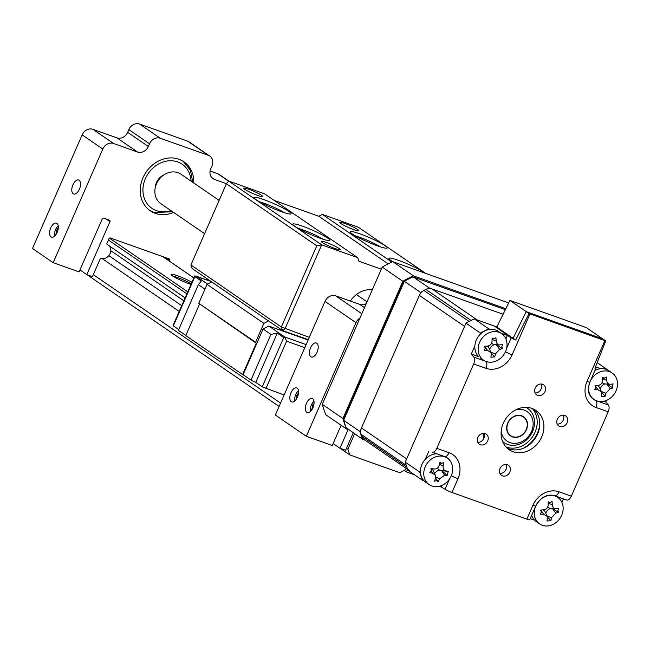 <?xml version="1.0" encoding="UTF-8"?>
<svg xmlns="http://www.w3.org/2000/svg" width="650" height="650" viewBox="0 0 650 650"><rect width="100%" height="100%" fill="white"/><g stroke="black" fill="none" stroke-linecap="round" stroke-linejoin="round"><path stroke-width="0.97" d="M505.822 308.726L413.408 275.836L392.738 261.666A112.946 95.997 124.4 0 0 382.2 267.109L402.87 281.279L342.924 418.494L322.254 404.324A112.946 95.997 124.4 0 0 325.845 414.789L346.507 428.968L348.636 429.723M413.408 275.836A112.946 95.997 124.4 0 0 402.87 281.279M342.924 418.494A112.946 95.997 124.4 0 0 345.938 427.529M346.036 427.798A112.946 95.997 124.4 0 0 346.507 428.968M322.254 404.324L382.2 267.109M424.978 273.138A20.215 2.34 -156.4 0 0 423.767 272.236A20.215 2.34 -156.4 0 0 402.309 261.771A20.215 2.34 -156.4 0 0 388.928 258.635A20.215 2.34 -156.4 0 0 391.105 260.609A20.215 2.34 -156.4 0 0 392.738 261.666L508.674 302.924M306.475 403.333A7.434 3.819 -70.4 0 0 307.214 412.555A7.434 3.819 -70.4 0 0 312.934 407.769A7.434 3.819 -70.4 0 0 312.195 398.548A7.434 3.819 -70.4 0 0 306.475 403.333M310.594 347.799A7.434 3.819 -70.4 0 0 311.334 357.012A7.434 3.819 -70.4 0 0 317.054 352.227A7.434 3.819 -70.4 0 0 316.314 343.013A7.434 3.819 -70.4 0 0 310.594 347.799M290.973 392.706A7.434 3.819 -70.4 0 0 291.712 401.919A7.434 3.819 -70.4 0 0 297.432 397.134A7.434 3.819 -70.4 0 0 296.692 387.92A7.434 3.819 -70.4 0 0 290.973 392.706M359.946 318.061A8.913 7.581 124.4 0 0 355.981 322.668L306.345 436.296L332.28 445.526L341.128 425.279M306.345 436.296L275.34 415.033L324.984 301.413A8.913 7.581 -55.6 0 1 335.733 295.856L361.822 313.747M333.133 443.576L339.966 448.264L348.148 429.544M339.966 448.264L345.613 450.271L353.218 432.868M404.219 470.421L406.38 471.9L407.509 469.324M406.38 471.9L414.481 474.784M364.488 307.653L359.751 304.403A8.913 7.581 124.4 0 0 366.234 303.656M359.751 304.403L335.733 295.856M340.901 223.568A10.4 1.202 -156.4 0 1 339.787 222.552A10.4 1.202 -156.4 0 1 346.669 224.169A10.4 1.202 -156.4 0 1 357.711 229.556A10.4 1.202 -156.4 0 1 358.719 230.823A10.4 1.202 -156.4 0 1 350.854 228.524A10.4 1.202 -156.4 0 1 340.901 223.568M352.349 234.033A20.215 2.34 -156.4 0 1 350.179 232.066A20.215 2.34 -156.4 0 1 363.561 235.194A20.215 2.34 -156.4 0 1 385.019 245.659A20.215 2.34 -156.4 0 1 386.969 248.137A20.215 2.34 -156.4 0 1 371.694 243.661A20.215 2.34 -156.4 0 1 352.349 234.033M380.477 246.886A17.241 1.999 23.6 0 0 355.501 235.974M322.327 242.523A10.4 1.202 -156.4 0 1 321.206 241.507A10.4 1.202 -156.4 0 1 328.096 243.124A10.4 1.202 -156.4 0 1 339.137 248.511A10.4 1.202 -156.4 0 1 340.145 249.779A10.4 1.202 -156.4 0 1 332.28 247.479A10.4 1.202 -156.4 0 1 322.327 242.523M295.027 226.419A20.215 2.34 -156.4 0 1 292.858 224.445A20.215 2.34 -156.4 0 1 306.231 227.573A20.215 2.34 -156.4 0 1 327.689 238.046A20.215 2.34 -156.4 0 1 329.648 240.516A20.215 2.34 -156.4 0 1 314.364 236.039A20.215 2.34 -156.4 0 1 295.027 226.419M323.156 239.273A17.241 1.999 23.6 0 0 298.179 228.361M256.271 199.843A20.215 2.34 -156.4 0 1 254.101 197.868A20.215 2.34 -156.4 0 1 267.483 200.996A20.215 2.34 -156.4 0 1 288.941 211.469A20.215 2.34 -156.4 0 1 290.891 213.939A20.215 2.34 -156.4 0 1 275.616 209.463A20.215 2.34 -156.4 0 1 256.271 199.843M284.399 212.696A17.241 1.999 23.6 0 0 259.423 201.784M244.822 189.377A10.4 1.202 -156.4 0 1 243.709 188.362A10.4 1.202 -156.4 0 1 250.591 189.971A10.4 1.202 -156.4 0 1 261.641 195.357A10.4 1.202 -156.4 0 1 262.641 196.633A10.4 1.202 -156.4 0 1 254.784 194.326A10.4 1.202 -156.4 0 1 244.822 189.377M425.669 273.382L358.369 227.232L322.343 214.411L391.844 262.072M372.328 289.697A23.782 20.207 124.4 0 0 350.342 301.056M226.379 183.804L190.913 264.964L192.14 268.523L282.555 330.533L281.336 326.974L316.794 245.814L226.379 183.804L228.67 181.066L321.669 244.847L316.794 245.814M190.913 264.964L281.336 326.974L309.286 337.35M308.262 339.682L282.555 330.533L285.033 328.713L321.669 244.847L357.703 257.668L264.696 193.887L228.67 181.066M381.29 269.197L358.922 261.235L357.703 257.668M388.172 263.859L318.76 216.255L322.343 214.411M318.76 216.255L274.17 200.387M526.931 427.44A11.294 9.596 124.4 0 0 523.469 417.032A11.294 9.596 124.4 0 0 507.227 425.254A11.294 9.596 124.4 0 0 510.689 435.663A11.294 9.596 124.4 0 0 526.931 427.44M219.131 200.387L180.993 174.224A17.834 15.153 124.4 0 0 162.939 175.589A17.834 15.153 124.4 0 0 155.586 186.314A17.834 15.153 124.4 0 0 155.35 187.216A17.834 15.153 124.4 0 0 160.818 203.645L204.588 233.667M155.586 186.314L155.951 185.047A14.406 12.236 -55.6 0 1 161.891 176.386L162.939 175.589M50.716 227.939A7.434 3.819 -70.4 0 0 51.456 237.153A7.434 3.819 -70.4 0 0 57.176 232.367A7.434 3.819 -70.4 0 0 56.436 223.153A7.434 3.819 -70.4 0 0 50.716 227.939M72.922 184.795A7.434 3.819 -70.4 0 0 73.653 194.017A7.434 3.819 -70.4 0 0 79.381 189.223A7.434 3.819 -70.4 0 0 78.642 180.009A7.434 3.819 -70.4 0 0 72.922 184.795M108.509 245.342A7.548 6.419 -55.6 0 1 110.118 253.581A7.548 6.419 -55.6 0 1 101.441 258.416A1.186 1.008 -55.6 0 0 100.067 259.179L92.438 276.648L86.791 274.633L109.964 221.609L106.169 219.009M193.781 182.999A29.721 25.261 124.4 0 0 183.836 161.769A29.721 25.261 124.4 0 0 143.008 177.726A29.721 25.261 124.4 0 0 150.215 210.787A29.721 25.261 124.4 0 0 173.607 212.412M226.476 183.682L214.443 179.392A8.913 7.581 -55.6 0 1 212.948 178.636A8.913 7.581 -55.6 0 1 210.779 168.716L211.965 166.01A8.913 7.581 124.4 0 0 209.804 156.089A8.913 7.581 124.4 0 0 208.301 155.326L160.266 138.231A8.913 7.581 124.4 0 0 149.516 143.78L148.33 146.486A8.913 7.581 -55.6 0 1 137.581 152.035L113.563 143.487A8.913 7.581 124.4 0 0 102.806 149.045L53.17 262.665L79.105 271.903L102.278 218.871A1.186 1.008 -55.6 0 1 103.707 218.132L109.476 220.188A1.186 1.008 -55.6 0 1 109.964 221.609M53.17 262.665L32.5 248.495L82.144 134.867A8.913 7.581 -55.6 0 1 92.893 129.317L113.563 143.487M79.958 269.953L86.791 274.633M169.431 261.146L169.764 260.374A1.186 1.008 -55.6 0 0 169.276 258.944L110.435 238.006A1.186 1.008 -55.6 0 0 108.997 238.745L107.006 243.303A1.186 1.008 -55.6 0 0 107.429 244.709A7.548 6.419 -55.6 0 1 108.062 245.042M137.581 152.035L116.911 137.865L92.893 129.317M116.911 137.865A8.913 7.581 124.4 0 0 127.668 132.316L148.33 146.486M149.516 143.78L128.846 129.61L127.668 132.316M128.846 129.61A8.913 7.581 -55.6 0 1 139.596 124.053L160.266 138.231M208.301 155.326L187.639 141.156L139.596 124.053M187.639 141.156A8.913 7.581 -55.6 0 1 189.134 141.919L209.804 156.089M228.581 181.171L217.791 173.769A8.913 7.581 -55.6 0 1 219.294 174.533L228.979 181.179M217.791 173.769L210.088 171.031M206.635 279.849L207.098 278.785M153.92 212.444A29.721 25.261 -55.6 0 1 149.581 210.34M58.264 228.329L57.094 229.198L55.973 234.536M58.069 229.547L57.094 229.198M56.144 234.276L55.721 234.122M58.216 225.883A7.312 3.754 -70.4 0 0 54.446 235.072A7.312 3.754 -70.4 0 0 54.559 236.153M314.023 403.723L312.869 404.576L311.74 409.931M313.836 404.918L312.869 404.576M311.919 409.654L311.48 409.5M313.974 401.286A7.312 3.754 -70.4 0 0 310.204 410.434A7.312 3.754 -70.4 0 0 310.318 411.556M298.521 393.079L296.684 395.281L296.238 399.295M297.96 395.736L296.684 395.281M298.472 390.658A7.312 3.754 -70.4 0 0 294.816 400.928M110.809 250.705L183.844 300.804M191.945 282.262A13.374 1.552 23.6 0 0 178.206 276.014A13.374 1.552 23.6 0 0 171.031 274.576A13.374 1.552 23.6 0 0 172.469 275.884A13.374 1.552 23.6 0 0 191.027 284.375M191.254 283.839A11.887 1.381 23.6 0 0 172.981 276.226M185.12 297.887L107.022 244.327M108.834 255.669L181.724 305.654M102.139 258.562L179.213 311.415M93.308 274.649L280.564 403.073M346.483 448.281L347.872 449.231L349.822 454.927L399.783 472.712L405.519 469.755L406.12 468.374M354.608 433.818L347.872 449.231M87.076 274.739L279.102 406.429M340.251 448.37L349.822 454.927M211.721 281.954L207.041 284.367L263.876 323.351L255.596 342.282L256.287 343.249L242.613 374.554L243.092 374.725L263.071 328.998L268.799 326.04L308.108 340.031M268.556 320.929L263.876 323.351M207.041 284.367L198.762 303.306L255.596 342.282M198.762 303.306L256.287 343.249M199.452 304.273L185.778 335.571L242.613 374.554M210.917 281.401L195.951 276.079L207.61 284.074M185.827 335.449L178.376 330.338L198.356 284.619L204.953 289.144M210.828 281.344L194.732 275.884L194.878 276.632L201.338 281.06L198.356 284.619M194.732 275.884L194.878 276.632L173.363 325.869L173.038 325.536L194.724 275.909M178.726 329.55L173.363 325.869M304.769 347.677L286.609 341.217L284.822 337.025L268.799 326.04M250.973 380.128L270.944 334.401L277.282 333.149L255.775 382.387L250.973 380.128L243.092 374.725M270.944 334.401L263.071 328.998M255.775 382.387L262.234 386.815L283.741 337.577L284.96 337.773M277.282 333.149L283.741 337.577M284.082 395.021L262.234 386.815M499.996 468.569A6.094 5.176 124.4 0 0 501.475 475.345A6.094 5.176 124.4 0 0 509.844 472.079A6.094 5.176 124.4 0 0 508.365 465.302A6.094 5.176 124.4 0 0 499.996 468.569M499.907 473.476A6.094 5.176 124.4 0 0 505.968 469.422A6.094 5.176 124.4 0 0 506.049 464.514M477.839 437.426A6.094 5.176 124.4 0 0 479.31 444.202A6.094 5.176 124.4 0 0 487.687 440.936A6.094 5.176 124.4 0 0 486.208 434.151A6.094 5.176 124.4 0 0 477.839 437.426M477.75 442.325A6.094 5.176 124.4 0 0 483.811 438.271A6.094 5.176 124.4 0 0 483.892 433.371M535.169 388.058A6.094 5.176 124.4 0 0 536.648 394.834A6.094 5.176 124.4 0 0 545.017 391.56A6.094 5.176 124.4 0 0 543.538 384.784A6.094 5.176 124.4 0 0 535.169 388.058M535.088 392.957A6.094 5.176 124.4 0 0 541.141 388.903A6.094 5.176 124.4 0 0 541.231 384.004M557.326 419.201A6.094 5.176 124.4 0 0 558.805 425.977A6.094 5.176 124.4 0 0 567.174 422.711A6.094 5.176 124.4 0 0 565.695 415.927A6.094 5.176 124.4 0 0 557.326 419.201M557.245 424.109A6.094 5.176 124.4 0 0 563.298 420.054A6.094 5.176 124.4 0 0 563.387 415.147M507.098 448.11A23.782 20.207 124.4 0 0 537.591 434.07A23.782 20.207 124.4 0 0 533.788 409.191M541.718 436.906A23.782 20.207 -55.6 0 1 509.056 449.678A23.782 20.207 -55.6 0 1 503.287 423.231A23.782 20.207 -55.6 0 1 535.957 410.459A23.782 20.207 -55.6 0 1 541.718 436.906M494.723 326.357A1.779 1.519 124.4 0 0 494.171 325.975L474.264 318.89A112.946 95.997 -55.6 0 0 465.985 323.164L405.251 462.166A112.946 95.997 -55.6 0 0 408.07 470.389L422.541 480.309A112.946 95.997 -55.6 0 1 419.721 472.087L420.493 470.332M451.531 463.328A15.852 13.471 124.4 0 0 444.559 456.519L432.307 452.164A5.947 3.055 -70.4 0 0 436.824 448.313L449.077 452.676A5.947 3.055 109.6 0 1 444.559 456.519M449.077 452.676A21.726 18.46 -55.6 0 1 457.99 478.692L451.961 492.489A5.947 0.691 -156.4 0 1 445.039 489.304L441.171 486.948L441.821 485.444M441.171 486.948L439.311 486.281M424.101 480.87L422.541 480.309M429.138 484.591A16.047 13.642 124.4 0 0 433.932 486.501A16.047 13.642 124.4 0 0 452.026 473.639A16.047 13.642 124.4 0 0 447.298 458.12A16.047 13.642 124.4 0 0 442.504 456.202A16.047 13.642 124.4 0 0 424.409 469.064A16.047 13.642 124.4 0 0 429.138 484.591L425.831 482.324A16.047 13.642 124.4 0 1 421.102 466.798A16.047 13.642 124.4 0 1 436.41 453.781L432.307 452.164M425.311 459.29L428.886 451.108M603.809 401.237L605.792 401.944L608.343 404.983A5.947 3.055 109.6 0 1 608.189 411.824L595.936 407.461A21.726 18.46 -55.6 0 1 587.023 381.444L604.874 340.592A5.947 0.691 23.6 0 0 605.743 340.884L594.953 368.225A5.947 0.691 23.6 0 0 595.912 368.257A5.947 0.691 23.6 0 0 595.619 367.843L595.229 367.526M611.382 372.466L597.179 362.635M595.514 366.819L600.779 368.688M606.458 400.416L605.792 401.944M587.023 381.444A5.947 0.691 23.6 0 0 589.891 382.054C586.714 391.787 589.387 394.412 590.891 396.89A15.852 13.471 124.4 0 0 596.091 400.627A5.947 3.055 -70.4 0 1 595.936 407.461M605.743 340.884L602.948 338.975L526.207 311.659L513.126 338.26L515.686 340.015L529.003 313.568L526.207 311.659M529.003 313.568A5.947 0.691 23.6 0 0 529.969 313.934L512.119 354.786A5.947 0.691 -156.4 0 1 505.456 351.756M604.874 340.592L529.969 313.934M479.684 334.848L480.448 333.084A112.946 95.997 -55.6 0 1 488.727 328.811L490.287 329.363M512.119 354.786A21.726 18.46 -55.6 0 1 485.932 368.306L473.679 363.951A5.947 3.055 -70.4 0 0 473.834 357.11L471.282 354.071L474.858 345.881M471.282 354.071L478.806 356.744A16.047 13.642 124.4 0 1 476.19 340.299A16.047 13.642 124.4 0 1 490.23 329.371A16.047 13.642 124.4 0 1 498.355 331.402L501.662 333.669A16.047 13.642 124.4 0 0 493.537 331.638A16.047 13.642 124.4 0 0 478.164 348.213A16.047 13.642 124.4 0 0 483.511 360.141A16.047 13.642 124.4 0 0 491.644 362.172A16.047 13.642 124.4 0 0 507.008 345.597A16.047 13.642 124.4 0 0 501.662 333.669M505.879 338.829L507.358 335.441L511.225 337.805A5.947 0.691 23.6 0 0 515.686 340.015M500.898 333.141L507.358 335.441M473.679 363.951L436.824 448.313M451.961 492.489L526.866 519.147L532.886 505.351A21.726 18.46 -55.6 0 1 559.081 491.831L571.334 496.186L608.189 411.824M571.334 496.186A5.947 3.055 109.6 0 1 566.816 500.037L563.396 498.981L561.901 502.393M559.081 491.831A5.947 3.055 109.6 0 1 554.564 495.674A15.852 13.471 124.4 0 0 554.092 495.519C546.764 493.886 540.654 497.364 535.754 505.96A5.947 0.691 23.6 0 1 532.886 505.351M535.754 505.96L529.726 519.756A5.947 0.691 -156.4 0 1 526.866 519.147M563.396 498.981L556.384 496.486M534.592 520.195L530.213 518.635M419.721 472.087L405.251 462.166M480.448 333.084L465.985 323.164M488.727 328.811L474.264 318.89M511.981 337.691L496.836 327.007L509.909 300.406L586.178 327.543L602.712 338.886L526.443 311.74L509.909 300.406M488.126 346.929L488.589 345.881M496.584 327.576L496.836 327.007M489.214 348.611L489.824 349.034M513.159 338.203L512.078 337.464M496.868 326.934L477.132 319.914L431.925 288.909L503.108 314.243L429.325 287.983L413.051 276.819A112.946 95.997 124.4 0 0 404.373 281.279L343.647 420.29A112.946 95.997 124.4 0 0 346.312 428.122L345.971 427.57A112.702 95.786 124.4 0 1 343.403 420.046M505.359 309.676L412.514 276.721A112.702 95.786 124.4 0 0 404.016 281.084L420.648 292.443L359.921 431.446L343.647 420.29M359.921 431.446A112.946 95.997 124.4 0 0 362.586 439.286L364.934 440.123M362.586 439.286L345.971 427.57M429.325 287.983A112.946 95.997 124.4 0 0 427.716 288.738M422.248 291.549A112.946 95.997 124.4 0 0 420.648 292.443M404.016 281.084L343.363 419.916M494.081 338.796L495.926 337.716A40.609 26.333 77.8 0 1 496.202 341.047C496.519 343.631 497.77 344.923 499.939 344.923A40.609 2.332 -3.6 0 0 502.613 344.63L501.816 346.808L502.361 348.676A40.609 21.361 -168 0 1 499.671 349.334L495.398 353.933A40.609 26.333 77.8 0 1 494.739 356.891L490.921 357.24A40.609 7.304 -89.8 0 0 491.229 354.315L490.953 352.519L487.492 350.439A40.609 21.361 -168 0 1 484.234 350.326L485.257 348.311L484.486 346.279A40.609 2.332 -3.6 0 0 487.76 346.027C490.311 345.605 491.733 344.069 492.034 341.421A40.609 7.304 -89.8 0 0 492.107 338.065L494.081 338.796L492.099 338.715M489.629 349.546A7.004 5.956 -55.6 0 1 494.341 344.622L499.939 344.923M496.503 344.695L502.361 348.676M491.148 353.08L494.739 356.891M487.069 346.084A7.004 5.956 -55.6 0 1 489.149 348.465L490.953 352.519M494.341 344.622A7.004 5.956 -55.6 0 1 491.636 343.192M604.565 378.121L606.418 377.041A40.609 26.333 77.8 0 1 606.686 380.372C607.011 382.956 608.254 384.248 610.431 384.248A40.609 2.332 -3.6 0 0 613.096 383.955L612.308 386.132L612.844 388.001A40.609 21.361 -168 0 1 610.155 388.659L605.889 393.258A40.609 26.333 77.8 0 1 605.223 396.216L601.404 396.565A40.609 7.304 -89.8 0 0 601.721 393.64L601.445 391.844L597.976 389.764A40.609 21.361 -168 0 1 594.726 389.651L595.741 387.636L594.977 385.604A40.609 2.332 -3.6 0 0 598.252 385.352C600.795 384.93 602.217 383.394 602.517 380.746A40.609 7.304 -89.8 0 0 602.599 377.39L604.565 378.121L602.582 378.04M604.021 370.963A16.047 13.642 124.4 0 0 588.648 387.546A16.047 13.642 124.4 0 0 593.994 399.466A16.047 13.642 124.4 0 0 602.128 401.497A16.047 13.642 124.4 0 0 617.5 384.922A16.047 13.642 124.4 0 0 612.154 372.994A16.047 13.642 124.4 0 0 604.021 370.963M600.121 388.871A7.004 5.956 -55.6 0 1 604.833 383.947L610.431 384.248M612.154 372.994L608.847 370.727A16.047 13.642 124.4 0 0 600.714 368.696A16.047 13.642 124.4 0 0 594.953 370.451M606.994 384.02L612.844 388.001M601.64 392.405L605.223 396.216M597.553 385.409A7.004 5.956 -55.6 0 1 599.633 387.79L601.445 391.844M604.833 383.947A7.004 5.956 -55.6 0 1 602.128 382.517M550.201 502.564L552.045 501.491A40.609 26.333 77.8 0 1 552.321 504.823C552.638 507.398 553.881 508.69 556.059 508.698A40.609 2.332 -3.6 0 0 558.724 508.406L557.936 510.575L558.48 512.452A40.609 21.361 -168 0 1 555.791 513.102L551.517 517.709A40.609 26.333 77.8 0 1 550.859 520.666L547.04 521.016A40.609 7.304 -89.8 0 0 547.349 518.091L547.072 516.295L543.611 514.215A40.609 21.361 -168 0 1 540.353 514.101L541.377 512.086L540.605 510.055A40.609 2.332 -3.6 0 0 543.879 509.803C546.431 509.381 547.852 507.845 548.153 505.196A40.609 7.304 -89.8 0 0 548.226 501.841L550.201 502.564L548.218 502.491M549.648 495.414A16.047 13.642 124.4 0 0 534.284 511.989A16.047 13.642 124.4 0 0 539.63 523.916A16.047 13.642 124.4 0 0 547.755 525.947A16.047 13.642 124.4 0 0 563.128 509.364A16.047 13.642 124.4 0 0 557.781 497.445A16.047 13.642 124.4 0 0 549.648 495.414M545.748 513.321A7.004 5.956 -55.6 0 1 550.461 508.398L556.059 508.698M531.659 515.32A16.047 13.642 124.4 0 0 536.323 521.649L539.63 523.916M552.622 508.471L558.48 512.452M547.267 516.856L550.859 520.666M543.189 509.86A7.004 5.956 -55.6 0 1 545.269 512.233L547.072 516.295M550.461 508.398A7.004 5.956 -55.6 0 1 547.755 506.968M431.113 468.812L434.135 468.975C436.654 469.146 438.327 467.951 439.164 465.4A40.609 9.604 -77 0 0 439.92 462.109L441.626 463.304L443.576 462.711A40.609 28.633 94.4 0 1 443.154 466.058C442.91 468.699 443.796 470.316 445.794 470.909A40.609 1.926 7.9 0 1 448.289 471.356L447.159 475.369A40.609 17.103 -155.5 0 1 444.559 475.28L439.53 478.855A40.609 28.633 94.4 0 1 438.189 481.747L436.702 480.699L434.533 481.138A40.609 9.604 -77 0 0 435.541 478.197L435.443 475.418L432.9 473.354A40.609 17.103 -155.5 0 1 429.812 472.493L431.243 470.689L430.95 468.488A40.609 1.926 7.9 0 1 434.135 468.975L431.129 468.845M441.626 463.304L439.668 463.223M434.582 473.484A7.004 5.956 -55.6 0 1 439.782 470.194A7.004 5.956 -55.6 0 1 437.539 468.024M439.782 470.194L445.794 470.909M448.289 471.356L441.659 470.681L444.559 475.28M441.862 470.714L447.159 475.369M435.581 478.067L438.189 481.747M431.356 468.853A7.004 5.956 -55.6 0 1 433.631 471.339L435.443 475.418M526.898 407.875A20.808 17.68 124.4 0 0 526.264 407.42L526.207 407.371M522.933 448.427A26.748 22.734 124.4 0 0 537.404 433.152A26.748 22.734 124.4 0 0 539.793 423.849M502.669 441.691L502.726 441.732A20.808 17.68 124.4 0 0 503.384 442.163M501.191 431.324A17.834 15.153 124.4 0 0 514.589 443.373A17.834 15.153 124.4 0 0 531.489 431.478A17.834 15.153 124.4 0 0 530.424 414.846A17.834 15.153 124.4 0 0 515.994 409.727M526.004 407.371A20.808 17.68 -55.6 0 1 532.602 431.446A20.808 17.68 -55.6 0 1 502.596 441.512M526.451 429.683A11.594 9.856 -55.6 0 1 510.526 435.906A11.594 9.856 -55.6 0 1 507.715 423.012A11.594 9.856 -55.6 0 1 523.64 416.788A11.594 9.856 -55.6 0 1 526.451 429.683M431.925 288.909A8.913 7.581 124.4 0 0 425.864 289.429A112.946 95.997 124.4 0 0 423.898 290.444A8.913 7.581 124.4 0 0 419.364 295.392L361.457 427.927A8.913 7.581 124.4 0 0 361.034 434.338L406.242 465.343A112.946 95.997 124.4 0 0 406.916 467.301A8.913 7.581 124.4 0 0 409.443 470.649M425.864 289.429L471.079 320.434A112.946 95.997 124.4 0 0 469.113 321.449L423.898 290.444M419.364 295.392L464.571 326.398L406.664 458.933L361.457 427.927M361.034 434.338A112.946 95.997 124.4 0 0 361.701 436.296A8.913 7.581 124.4 0 0 364.236 439.644L407.713 469.462M483.868 438.141A35.669 30.314 -55.6 0 1 483.048 433.387M355.981 322.668L324.984 301.413M169.764 260.374L165.977 257.774M102.806 149.045L82.144 134.867M211.697 177.507L214.443 179.392M191.092 181.155A26.748 22.734 124.4 0 0 177.669 161.931A26.748 22.734 124.4 0 0 145.413 178.588A26.748 22.734 124.4 0 0 156.39 210.624A26.748 22.734 124.4 0 0 170.918 210.568M155.261 187.614A13.081 11.115 -55.6 0 1 164.036 174.817M186.891 293.832L108.436 240.021M109.484 238.152L187.761 291.842M193.838 277.94L162.76 256.628M284.822 337.025L306.109 344.606M286.609 341.217L265.923 388.562M513.476 338.284L509.454 336.408A1.779 1.519 -55.6 0 0 509.161 336.253L494.171 325.975M494.471 326.129L509.454 336.408A1.779 1.519 -55.6 0 1 509.632 336.546M509.161 336.253A3.567 0.414 23.6 0 0 513.086 338.154M457.99 478.692A5.947 0.691 -156.4 0 1 451.319 475.662M445.039 489.304L449.589 478.887M596.928 400.92L608.343 404.983M485.932 368.306A5.947 3.055 -70.4 0 0 486.086 361.473M473.834 357.11L485.964 361.424M506.594 348.4L511.225 337.805M566.816 500.037L554.564 495.674M496.34 344.776L499.671 349.334M490.766 352.097L495.398 353.933M484.673 346.271L487.492 350.439M492.082 339.414L496.202 341.047M606.824 384.101L610.155 388.659M601.258 391.422L605.889 393.258M595.164 385.596L597.976 389.764M602.574 378.739L606.686 380.372M552.451 508.552L555.791 513.102M546.886 515.872L551.517 517.709M540.792 510.039L543.611 514.215M548.202 503.189L552.321 504.823M439.441 464.214L443.154 466.058M435.752 476.978L439.53 478.855M431.234 470.714L432.9 473.354M532.317 408.558A23.782 20.207 -55.6 0 1 535.007 432.299A23.782 20.207 -55.6 0 1 505.976 446.973M406.916 467.301L361.701 436.296M521.641 415.781L523.469 417.032M508.861 434.411L510.689 435.663M356.452 294.564L367.039 301.819M183.194 161.338L190.45 170.373L192.79 182.325M172.616 211.738L154.099 212.542L148.923 209.901M162.923 256.685L193.854 277.899M589.891 382.054L595.912 368.257M343.379 419.981L346.019 427.757M480.204 357.874L483.511 360.141M591.971 398.076L593.994 399.466M555.904 496.153L557.781 497.445M445.583 456.942L447.298 458.12"/></g></svg>

